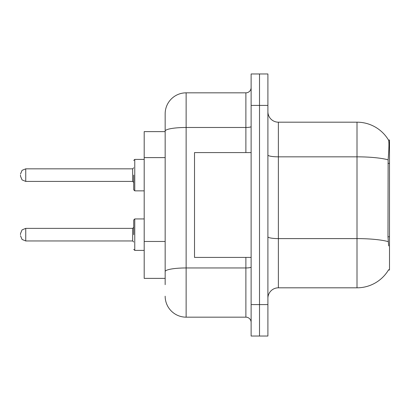 <?xml version="1.0" encoding="UTF-8"?>
<svg xmlns="http://www.w3.org/2000/svg" width="410" height="410" viewBox="0 0 410 410"><rect width="100%" height="100%" fill="white"/><g stroke="black" fill="none" stroke-linecap="round" stroke-linejoin="round"><path stroke-width="0.61" d="M388.654 245.882L387.983 236.775L388.132 159.833C389.039 148.43 389.177 141.865 388.547 140.138L389.5 140.005L389.5 269.995L388.47 269.995L388.654 269.683A36.69 36.69 0 0 1 357.002 287.815A36.69 36.69 0 0 0 388.47 269.995M165.163 131.62L144.197 131.62L144.197 278.38L165.163 278.38M267.899 298.301A10.481 10.481 0 0 1 278.38 287.815L357.002 287.815L357.002 122.185L278.38 122.185A10.481 10.481 0 0 1 267.899 111.699A10.481 10.481 0 0 0 278.38 122.185L278.38 287.815M259.51 304.589L259.51 336.036L267.899 336.036L267.899 304.589L259.51 304.589L259.51 336.036L251.125 336.036L251.125 304.589L259.51 304.589L259.51 105.411L259.51 304.589M251.125 304.589L251.125 73.964L259.51 73.964L259.51 105.411L259.51 73.964L267.899 73.964L267.899 304.589M388.547 140.138A36.69 36.69 0 0 0 357.002 122.185A36.69 36.69 0 0 1 388.547 140.138M165.163 284.668L165.163 113.801A20.966 20.966 0 0 1 186.13 92.834L245.882 92.834A5.243 5.243 0 0 0 251.125 87.591M186.13 92.834L186.13 317.166L245.882 317.166L245.882 257.413M245.882 152.587L245.882 127.484L186.13 127.484A20.966 3.639 180 0 0 165.163 131.123L165.163 113.801M251.125 322.409A5.243 5.243 0 0 0 245.882 317.166M186.13 317.166A20.966 20.966 0 0 1 165.163 296.199M251.125 152.587L194.519 152.587L194.519 257.413L251.125 257.413M133.716 234.669L133.716 219.991L133.716 234.669M20.5 234.669L20.5 233.618L20.5 234.669M133.716 175.121L133.716 189.799L133.716 175.121M20.5 175.121L20.5 176.172L20.5 175.121M389.5 236.775L387.983 236.775M389.5 163.395L387.983 163.395M165.163 157.609L144.197 157.609M165.163 241.469L144.197 241.469M388.132 159.833A36.69 6.37 180 0 0 357.002 156.835L278.38 156.835A10.481 1.819 0 0 1 267.899 155.016M388.244 241.633A36.69 6.37 180 0 0 357.002 238.605L278.38 238.605A10.481 1.819 -0 0 1 267.899 236.78M267.899 105.411L251.125 105.411M251.125 267.043A5.243 0.912 0 0 1 245.882 267.955L186.13 267.955A20.966 3.639 180 0 0 165.163 271.594M251.125 126.572A5.243 0.912 0 0 1 245.882 127.484L245.882 92.834M133.716 219.991L134.762 218.94L134.762 250.392L144.197 250.392M20.5 233.618L22.063 229.882L25.743 228.375L25.743 240.957L132.666 240.957L132.666 228.375L133.716 227.33M144.197 159.398L134.762 159.398L134.762 190.85L133.716 189.799M132.666 168.833L25.743 168.833L25.743 181.415L132.666 181.415L132.666 168.833L133.716 167.787M132.666 240.957L133.716 242.002M25.743 228.375L132.666 228.375M134.762 218.94L144.197 218.94M25.743 240.957L22.063 239.45L20.5 235.714M134.762 250.392L133.716 249.341M25.743 181.415L22.063 179.908L20.5 176.172M134.762 190.85L144.197 190.85M25.743 168.833L22.063 170.34L20.5 174.076M132.666 181.415L133.716 182.46M134.762 159.398L133.716 160.448"/></g></svg>
